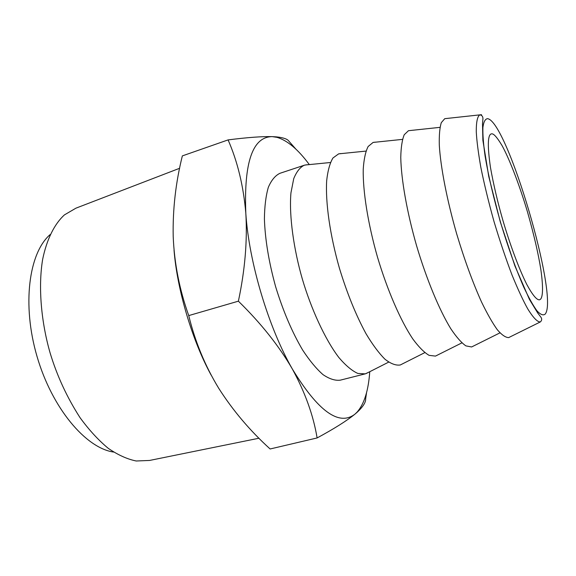 <?xml version="1.0" encoding="UTF-8"?>
<svg xmlns="http://www.w3.org/2000/svg" width="576" height="576" viewBox="0 0 576 576"><rect width="100%" height="100%" fill="white"/><g stroke="black" fill="none" stroke-linecap="round" stroke-linejoin="round"><path stroke-width="0.86" d="M113.558 452.059C85.774 448.07 52.02 408.161 37.008 356.378C21.852 304.661 28.858 252.871 50.155 234.569M179.633 168.278L75.938 208.166L64.397 214.913C54.605 223.862 46.793 239.069 42.624 259.488C37.973 287.82 41.436 322.762 50.105 352.922C57.024 375.84 67.01 397.418 80.05 417.672C89.071 430.02 98.482 440.258 108.295 448.373C118.058 455.018 127.375 459.223 136.231 460.994L149.587 460.447L258.991 438.221M174.031 250.135C177.12 289.598 192.262 340.661 211.126 375.084M540.655 299.102C542.556 296.827 543.55 288.965 540.929 270.094C538.466 254.218 533.981 234.814 527.472 211.874C518.566 182.045 508.608 157.37 501.977 145.462C497.297 137.693 493.956 133.812 491.954 133.834L491.17 133.913C487.634 135.194 487.418 146.462 490.514 167.724C493.553 184.759 497.7 202.385 502.956 220.579C509.695 243.576 518.904 268.826 526.853 284.566C532.649 295.207 536.897 300.283 539.597 299.801L540.655 299.102M487.49 118.67C485.158 118.973 483.624 121.932 482.897 127.534C482.695 134.662 483.422 144.151 485.093 156.017C488.383 175.838 493.618 198.209 500.782 223.135C508.27 247.903 515.923 269.208 523.721 287.042C528.631 297.482 533.023 305.388 536.904 310.752C540.396 314.546 543.125 315.691 545.098 314.179C559.404 298.246 507.146 120.658 487.49 118.67M510.35 336.766L508.666 337.601C505.555 337.565 501.754 334.915 497.254 329.659C492.415 322.884 487.188 313.682 481.558 302.062C472.781 282.593 464.501 259.913 456.725 234.036C446.969 200.102 440.611 167.22 439.308 145.274C439.056 135.245 439.718 127.699 441.302 122.652L444.758 118.678L446.674 118.469M473.573 345.989L471.607 346.968L465.876 345.874C461.376 342.742 456.343 337.01 450.763 328.68C439.322 310.01 426.557 279.317 416.578 245.743C406.93 212.083 401.177 179.33 400.766 157.406C400.982 147.37 402.134 139.817 404.237 134.734L408.47 130.702L439.985 127.354M437.731 354.974L435.485 356.098L429.098 355.356C424.166 352.469 418.723 346.982 412.769 338.897C400.601 320.71 387.418 290.434 377.496 257.148C367.949 223.747 362.779 191.124 363.233 169.222C363.895 159.185 365.53 151.618 368.136 146.513L373.111 142.423L375.336 142.142M402.782 363.722L400.277 364.982C395.834 365.652 390.73 363.73 384.97 359.222C378.914 353.189 372.607 344.707 366.055 333.778C356.004 315.317 347.126 293.479 339.43 268.25C329.983 235.116 325.375 202.615 326.671 180.727C327.773 170.705 329.861 163.123 332.942 157.997L338.645 153.864L340.884 153.562M368.698 372.247L365.263 373.853L357.898 373.457C352.152 370.944 345.816 365.645 338.897 357.566C324.756 339.062 310.896 308.074 302.364 279.144C293.868 249.782 288.914 215.957 290.945 192.874L293.738 178.61C296.626 171.598 300.168 167.126 304.351 165.211L307.238 164.707M340.394 380.138L340.322 380.153C335.16 380.815 329.393 378.972 323.014 374.63C316.39 368.827 309.622 360.662 302.702 350.136C292.19 332.359 283.176 311.263 275.674 286.848C268.862 262.224 265.104 239.587 264.406 218.938C264.571 206.33 265.874 195.79 268.33 187.322C271.368 180.216 275.234 175.543 279.936 173.304L280.022 173.275M309.326 164.592C298.181 149.515 287.41 140.429 277.013 137.347L272.232 136.627C252.634 136.757 243.828 162.288 245.815 213.228C248.911 262.123 268.524 327.658 292.37 369.05C318.19 411.358 339.048 426.398 354.938 414.158L357.192 412.013C364.27 403.812 368.46 390.384 369.749 371.714M366.566 392.551L365.645 398.873C365.861 402.307 363.024 406.771 357.142 412.265L354.938 414.158C346.745 420.804 334.138 428.738 317.11 437.947C313.394 415.447 305.143 392.479 292.37 369.05C278.906 345.802 260.906 323.179 238.385 301.176C244.994 270.079 247.471 240.761 245.815 213.228C243.482 186.026 237.571 161.582 228.089 139.903C247.226 137.462 261.943 136.375 272.232 136.627L276.552 136.886C283.356 137.614 287.474 139.054 288.922 141.214L296.006 149.263M228.089 139.903L182.347 155.894C175.687 182.65 172.642 209.542 173.203 236.57C174.312 263.333 179.489 289.678 188.741 315.59L238.385 301.176M188.741 315.59C195.077 341.611 205.063 365.832 218.7 388.246C232.884 410.501 250.02 430.74 270.115 448.978L317.11 437.947M481.529 114.703L479.938 114.854C477.77 115.97 476.179 120.708 476.287 131.904C476.734 140.731 478.253 152.532 480.823 167.299C484.15 183.816 488.542 201.888 493.999 221.515C499.896 241.106 505.922 258.998 512.093 275.177C517.99 289.519 523.188 300.73 527.71 308.815C533.858 318.823 537.883 322.15 540.382 321.912L508.666 337.601M444.758 118.678L479.938 114.854C481.939 115.222 482.94 116.51 482.94 118.735L482.508 123.818L482.89 140.357L488.75 176.479L500.263 221.767L514.944 266.011L529.402 299.333L537.725 312.998L541.08 317.426C542.059 319.046 541.829 320.537 540.382 321.912M499.954 332.863L471.607 346.968M402.487 139.378L373.111 142.43M461.866 342.886L435.485 356.09M365.969 151.092L338.645 153.864M424.778 352.634L400.277 364.982M330.408 162.511L305.035 165.017M388.649 362.131L365.94 373.644M365.263 373.853L340.322 380.153M304.351 165.211L279.936 173.304M277.013 137.347L276.552 136.886"/></g></svg>
